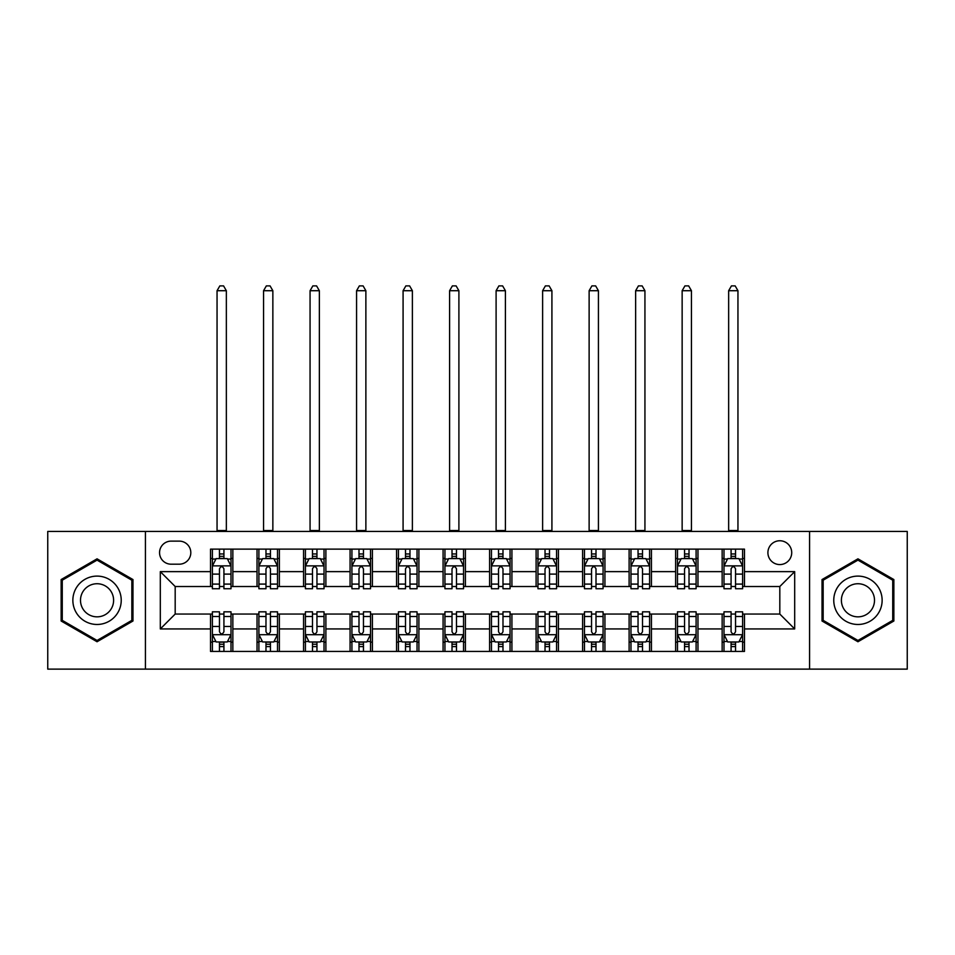<?xml version="1.0" encoding="UTF-8"?>
<svg xmlns="http://www.w3.org/2000/svg" width="955" height="955" viewBox="0 0 955 955"><rect width="100%" height="100%" fill="white"/><g stroke="black" fill="none" stroke-linecap="round" stroke-linejoin="round"><path stroke-width="1.43" d="M779.817 540.757A11.902 11.902 0 0 0 767.904 552.659A11.902 11.902 0 0 0 779.817 564.572A11.902 11.902 0 0 0 791.719 552.659A11.902 11.902 0 0 0 779.817 540.757M809.577 669.121L907.25 669.121L907.25 531.446L809.577 531.446L809.577 669.121L145.423 669.121L145.423 531.446L47.75 531.446L47.75 669.121L145.423 669.121M171.088 564.19L179.277 564.19A11.532 11.532 0 0 0 190.809 552.659A11.532 11.532 0 0 0 179.277 541.127L171.088 541.127A11.532 11.532 0 0 0 159.557 552.659A11.532 11.532 0 0 0 171.088 564.19M809.577 531.446L145.423 531.446M210.53 628.939L160.309 628.939L160.309 571.639L210.53 571.639L210.53 586.513L175.183 586.513L175.183 614.053L210.53 614.053L210.53 651.441L744.47 651.441L744.47 614.053L779.817 614.053L779.817 586.513L744.47 586.513L744.47 571.639L794.691 571.639L794.691 628.939L744.47 628.939M744.47 571.639L744.47 549.125L210.53 549.125L210.53 571.639M722.147 549.125L722.147 586.513L723.997 586.513M731.076 586.513L735.541 586.513M742.608 586.513L744.47 586.513M722.147 586.513L696.1 586.513M675.627 549.125L675.627 586.513L677.489 586.513M684.556 586.513L689.021 586.513M675.627 586.513L649.591 586.513M629.118 549.125L629.118 586.513L630.98 586.513M638.047 586.513L642.512 586.513M629.118 586.513L603.071 586.513M582.61 549.125L582.61 586.513L584.472 586.513M591.539 586.513L596.004 586.513M582.61 586.513L556.562 586.513M536.101 549.125L536.101 586.513L537.963 586.513M545.03 586.513L549.495 586.513M536.101 586.513L510.054 586.513M489.593 549.125L489.593 586.513L491.455 586.513M498.522 586.513L502.987 586.513M489.593 586.513L463.545 586.513M443.084 549.125L443.084 586.513L444.946 586.513M452.013 586.513L456.478 586.513M443.084 586.513L417.037 586.513M396.576 549.125L396.576 586.513L398.438 586.513M405.505 586.513L409.97 586.513M396.576 586.513L370.528 586.513M350.067 549.125L350.067 586.513L351.929 586.513M358.996 586.513L363.461 586.513M350.067 586.513L324.02 586.513M303.559 549.125L303.559 586.513L305.409 586.513M312.488 586.513L316.953 586.513M303.559 586.513L277.511 586.513M257.038 549.125L257.038 586.513L258.901 586.513M265.979 586.513L270.444 586.513M257.038 586.513L231.003 586.513M210.53 586.513L212.392 586.513M219.459 586.513L223.924 586.513M210.53 614.053L212.392 614.053M219.459 614.053L223.924 614.053M231.003 614.053L232.853 614.053L232.853 651.441M258.901 614.053L232.853 614.053M265.979 614.053L270.444 614.053M277.511 614.053L279.373 614.053L279.373 651.441M305.409 614.053L279.373 614.053M312.488 614.053L316.953 614.053M324.02 614.053L325.882 614.053L325.882 651.441M351.929 614.053L325.882 614.053M358.996 614.053L363.461 614.053M370.528 614.053L372.39 614.053L372.39 651.441M398.438 614.053L372.39 614.053M405.505 614.053L409.97 614.053M417.037 614.053L418.899 614.053L418.899 651.441M444.946 614.053L418.899 614.053M452.013 614.053L456.478 614.053M463.545 614.053L465.407 614.053L465.407 651.441M491.455 614.053L465.407 614.053M498.522 614.053L502.987 614.053M510.054 614.053L511.916 614.053L511.916 651.441M537.963 614.053L511.916 614.053M545.03 614.053L549.495 614.053M556.562 614.053L558.424 614.053L558.424 651.441M584.472 614.053L558.424 614.053M591.539 614.053L596.004 614.053M603.071 614.053L604.933 614.053L604.933 651.441M630.98 614.053L604.933 614.053M638.047 614.053L642.512 614.053M649.591 614.053L651.441 614.053L651.441 651.441M677.489 614.053L651.441 614.053M684.556 614.053L689.021 614.053M696.1 614.053L697.962 614.053L697.962 651.441M723.997 614.053L697.962 614.053M731.076 614.053L735.541 614.053M742.608 614.053L744.47 614.053M232.853 549.125L232.853 586.513M210.53 558.424L212.392 558.424M219.459 558.424L223.924 558.424M231.003 558.424L232.853 558.424M210.53 642.142L212.392 642.142M219.459 642.142L223.924 642.142M231.003 642.142L232.853 642.142M257.038 614.053L257.038 651.441M279.373 549.125L279.373 586.513M257.038 558.424L258.901 558.424M265.979 558.424L270.444 558.424M277.511 558.424L279.373 558.424M257.038 642.142L258.901 642.142M265.979 642.142L270.444 642.142M277.511 642.142L279.373 642.142M303.559 614.053L303.559 651.441M303.559 642.142L305.409 642.142M312.488 642.142L316.953 642.142M324.02 642.142L325.882 642.142M325.882 549.125L325.882 586.513M303.559 558.424L305.409 558.424M312.488 558.424L316.953 558.424M324.02 558.424L325.882 558.424M350.067 614.053L350.067 651.441M350.067 642.142L351.929 642.142M358.996 642.142L363.461 642.142M370.528 642.142L372.39 642.142M372.39 549.125L372.39 586.513M350.067 558.424L351.929 558.424M358.996 558.424L363.461 558.424M370.528 558.424L372.39 558.424M396.576 614.053L396.576 651.441M396.576 642.142L398.438 642.142M405.505 642.142L409.97 642.142M417.037 642.142L418.899 642.142M418.899 549.125L418.899 586.513M396.576 558.424L398.438 558.424M405.505 558.424L409.97 558.424M417.037 558.424L418.899 558.424M443.084 614.053L443.084 651.441M443.084 642.142L444.946 642.142M452.013 642.142L456.478 642.142M463.545 642.142L465.407 642.142M465.407 549.125L465.407 586.513M443.084 558.424L444.946 558.424M452.013 558.424L456.478 558.424M463.545 558.424L465.407 558.424M489.593 614.053L489.593 651.441M489.593 642.142L491.455 642.142M498.522 642.142L502.987 642.142M510.054 642.142L511.916 642.142M511.916 549.125L511.916 586.513M489.593 558.424L491.455 558.424M498.522 558.424L502.987 558.424M510.054 558.424L511.916 558.424M536.101 614.053L536.101 651.441M536.101 642.142L537.963 642.142M545.03 642.142L549.495 642.142M556.562 642.142L558.424 642.142M558.424 549.125L558.424 586.513M536.101 558.424L537.963 558.424M545.03 558.424L549.495 558.424M556.562 558.424L558.424 558.424M582.61 614.053L582.61 651.441M582.61 642.142L584.472 642.142M591.539 642.142L596.004 642.142M603.071 642.142L604.933 642.142M604.933 549.125L604.933 586.513M582.61 558.424L584.472 558.424M591.539 558.424L596.004 558.424M603.071 558.424L604.933 558.424M629.118 614.053L629.118 651.441M629.118 642.142L630.98 642.142M638.047 642.142L642.512 642.142M649.591 642.142L651.441 642.142M651.441 549.125L651.441 586.513M629.118 558.424L630.98 558.424M638.047 558.424L642.512 558.424M649.591 558.424L651.441 558.424M675.627 614.053L675.627 651.441M675.627 642.142L677.489 642.142M684.556 642.142L689.021 642.142M696.1 642.142L697.962 642.142M697.962 549.125L697.962 586.513M675.627 558.424L677.489 558.424M684.556 558.424L689.021 558.424M696.1 558.424L697.962 558.424M722.147 614.053L722.147 651.441M722.147 642.142L723.997 642.142M731.076 642.142L735.541 642.142M742.608 642.142L744.47 642.142M722.147 558.424L723.997 558.424M731.076 558.424L735.541 558.424M742.608 558.424L744.47 558.424M175.183 586.513L160.309 571.639M175.183 614.053L160.309 628.939M794.691 571.639L779.817 586.513M794.691 628.939L779.817 614.053M97.052 641.748L132.96 621.013L132.96 579.554L97.052 558.83L61.144 579.554L61.144 621.013L97.052 641.748M893.856 579.554L857.948 558.83L822.04 579.554L822.04 621.013L857.948 641.748L893.856 621.013L893.856 579.554M223.924 553.96L219.459 553.96M231.003 584.09L223.924 584.09L223.924 588.746L231.003 588.746L231.003 566.052L227.278 558.615L216.117 558.615L212.392 566.052L212.392 588.746L219.459 588.746L219.459 584.09L212.392 584.09M212.392 566.052L212.392 549.125M231.003 566.052L231.003 549.125M219.459 558.615L219.459 549.125M223.924 549.125L223.924 558.615M223.924 584.09L223.924 568.846C222.443 565.981 220.951 565.981 219.459 568.846L219.459 584.09M217.048 531.446L217.048 290.714L226.347 290.714L223.554 285.879L219.841 285.879L217.048 290.714M226.347 531.446L226.347 290.714M219.459 646.607L223.924 646.607M212.392 616.488L219.459 616.488L219.459 611.821L212.392 611.821L212.392 634.514L216.117 641.963L227.278 641.963L231.003 634.514L231.003 611.821L223.924 611.821L223.924 616.488L231.003 616.488M231.003 634.514L231.003 651.441M212.392 634.514L212.392 651.441M223.924 641.963L223.924 651.441M219.459 651.441L219.459 641.963M219.459 616.488L219.459 631.721C220.951 634.598 222.443 634.598 223.924 631.721L223.924 616.488M270.444 553.96L265.979 553.96M277.511 584.09L270.444 584.09L270.444 588.746L277.511 588.746L277.511 566.052L273.787 558.615L262.625 558.615L258.901 566.052L258.901 588.746L265.979 588.746L265.979 584.09L258.901 584.09M258.901 566.052L258.901 549.125M277.511 566.052L277.511 549.125M265.979 558.615L265.979 549.125M270.444 549.125L270.444 558.615M270.444 584.09L270.444 568.846C268.952 565.981 267.46 565.981 265.979 568.846L265.979 584.09M263.556 531.446L263.556 290.714L272.855 290.714L270.062 285.879L266.35 285.879L263.556 290.714M272.855 531.446L272.855 290.714M316.953 553.96L312.488 553.96M324.02 584.09L316.953 584.09L316.953 588.746L324.02 588.746L324.02 566.052L320.295 558.615L309.134 558.615L305.409 566.052L305.409 588.746L312.488 588.746L312.488 584.09L305.409 584.09M305.409 566.052L305.409 549.125M324.02 566.052L324.02 549.125M312.488 558.615L312.488 549.125M316.953 549.125L316.953 558.615M316.953 584.09L316.953 568.846C315.46 565.981 313.968 565.981 312.488 568.846L312.488 584.09M310.065 531.446L310.065 290.714L319.364 290.714L316.571 285.879L312.858 285.879L310.065 290.714M319.364 531.446L319.364 290.714M363.461 553.96L358.996 553.96M370.528 584.09L363.461 584.09L363.461 588.746L370.528 588.746L370.528 566.052L366.804 558.615L355.642 558.615L351.929 566.052L351.929 588.746L358.996 588.746L358.996 584.09L351.929 584.09M351.929 566.052L351.929 549.125M370.528 566.052L370.528 549.125M358.996 558.615L358.996 549.125M363.461 549.125L363.461 558.615M363.461 584.09L363.461 568.846C361.969 565.981 360.489 565.981 358.996 568.846L358.996 584.09M356.573 531.446L356.573 290.714L365.872 290.714L363.091 285.879L359.367 285.879L356.573 290.714M365.872 531.446L365.872 290.714M265.979 646.607L270.444 646.607M258.901 616.488L265.979 616.488L265.979 611.821L258.901 611.821L258.901 634.514L262.625 641.963L273.787 641.963L277.511 634.514L277.511 611.821L270.444 611.821L270.444 616.488L277.511 616.488M277.511 634.514L277.511 651.441M258.901 634.514L258.901 651.441M270.444 641.963L270.444 651.441M265.979 651.441L265.979 641.963M265.979 616.488L265.979 631.721C267.46 634.598 268.952 634.598 270.444 631.721L270.444 616.488M312.488 646.607L316.953 646.607M305.409 616.488L312.488 616.488L312.488 611.821L305.409 611.821L305.409 634.514L309.134 641.963L320.295 641.963L324.02 634.514L324.02 611.821L316.953 611.821L316.953 616.488L324.02 616.488M324.02 634.514L324.02 651.441M305.409 634.514L305.409 651.441M316.953 641.963L316.953 651.441M312.488 651.441L312.488 641.963M312.488 616.488L312.488 631.721C313.968 634.598 315.46 634.598 316.953 631.721L316.953 616.488M358.996 646.607L363.461 646.607M351.929 616.488L358.996 616.488L358.996 611.821L351.929 611.821L351.929 634.514L355.642 641.963L366.804 641.963L370.528 634.514L370.528 611.821L363.461 611.821L363.461 616.488L370.528 616.488M370.528 634.514L370.528 651.441M351.929 634.514L351.929 651.441M363.461 641.963L363.461 651.441M358.996 651.441L358.996 641.963M358.996 616.488L358.996 631.721C360.477 634.598 361.969 634.598 363.461 631.721L363.461 616.488M409.97 553.96L405.505 553.96M417.037 584.09L409.97 584.09L409.97 588.746L417.037 588.746L417.037 566.052L413.312 558.615L402.151 558.615L398.438 566.052L398.438 588.746L405.505 588.746L405.505 584.09L398.438 584.09M398.438 566.052L398.438 549.125M417.037 566.052L417.037 549.125M405.505 558.615L405.505 549.125M409.97 549.125L409.97 558.615M409.97 584.09L409.97 568.846C408.477 565.981 406.997 565.981 405.505 568.846L405.505 584.09M403.082 531.446L403.082 290.714L412.381 290.714L409.6 285.879L405.875 285.879L403.082 290.714M412.381 531.446L412.381 290.714M405.505 646.607L409.97 646.607M398.438 616.488L405.505 616.488L405.505 611.821L398.438 611.821L398.438 634.514L402.151 641.963L413.312 641.963L417.037 634.514L417.037 611.821L409.97 611.821L409.97 616.488L417.037 616.488M417.037 634.514L417.037 651.441M398.438 634.514L398.438 651.441M409.97 641.963L409.97 651.441M405.505 651.441L405.505 641.963M405.505 616.488L405.505 631.721C406.985 634.598 408.477 634.598 409.97 631.721L409.97 616.488M117.99 588.196A24.185 24.185 0 0 0 84.959 579.339A24.185 24.185 0 0 0 76.102 612.382A24.185 24.185 0 0 0 109.145 621.227A24.185 24.185 0 0 0 117.99 588.196M111.389 592.005A16.557 16.557 0 0 0 88.767 585.952A16.557 16.557 0 0 0 82.715 608.562A16.557 16.557 0 0 0 105.325 614.626A16.557 16.557 0 0 0 111.389 592.005M97.052 640.459L62.266 620.368L62.266 580.198L97.052 560.119L131.838 580.198L131.838 620.368L97.052 640.459M857.948 624.475A24.185 24.185 0 0 0 882.134 600.289A24.185 24.185 0 0 0 857.948 576.104A24.185 24.185 0 0 0 833.763 600.289A24.185 24.185 0 0 0 857.948 624.475M857.948 616.846A16.557 16.557 0 0 0 874.505 600.289A16.557 16.557 0 0 0 857.948 583.732A16.557 16.557 0 0 0 841.391 600.289A16.557 16.557 0 0 0 857.948 616.846M823.162 580.198L857.948 560.119L892.734 580.198L892.734 620.368L857.948 640.459L823.162 620.368L823.162 580.198M456.478 553.96L452.013 553.96M463.545 584.09L456.478 584.09L456.478 588.746L463.545 588.746L463.545 566.052L459.821 558.615L448.659 558.615L444.946 566.052L444.946 588.746L452.013 588.746L452.013 584.09L444.946 584.09M444.946 566.052L444.946 549.125M463.545 566.052L463.545 549.125M452.013 558.615L452.013 549.125M456.478 549.125L456.478 558.615M456.478 584.09L456.478 568.846C454.986 565.981 453.506 565.981 452.013 568.846L452.013 584.09M449.59 531.446L449.59 290.714L458.901 290.714L456.108 285.879L452.384 285.879L449.59 290.714M458.901 531.446L458.901 290.714M452.013 646.607L456.478 646.607M444.946 616.488L452.013 616.488L452.013 611.821L444.946 611.821L444.946 634.514L448.659 641.963L459.821 641.963L463.545 634.514L463.545 611.821L456.478 611.821L456.478 616.488L463.545 616.488M463.545 634.514L463.545 651.441M444.946 634.514L444.946 651.441M456.478 641.963L456.478 651.441M452.013 651.441L452.013 641.963M452.013 616.488L452.013 631.721C453.494 634.598 454.986 634.598 456.478 631.721L456.478 616.488M502.987 553.96L498.522 553.96M510.054 584.09L502.987 584.09L502.987 588.746L510.054 588.746L510.054 566.052L506.341 558.615L495.179 558.615L491.455 566.052L491.455 588.746L498.522 588.746L498.522 584.09L491.455 584.09M491.455 566.052L491.455 549.125M510.054 566.052L510.054 549.125M498.522 558.615L498.522 549.125M502.987 549.125L502.987 558.615M502.987 584.09L502.987 568.846C501.506 565.981 500.014 565.981 498.522 568.846L498.522 584.09M496.099 531.446L496.099 290.714L505.41 290.714L502.617 285.879L498.892 285.879L496.099 290.714M505.41 531.446L505.41 290.714M498.522 646.607L502.987 646.607M491.455 616.488L498.522 616.488L498.522 611.821L491.455 611.821L491.455 634.514L495.179 641.963L506.341 641.963L510.054 634.514L510.054 611.821L502.987 611.821L502.987 616.488L510.054 616.488M510.054 634.514L510.054 651.441M491.455 634.514L491.455 651.441M502.987 641.963L502.987 651.441M498.522 651.441L498.522 641.963M498.522 616.488L498.522 631.721C500.014 634.598 501.494 634.598 502.987 631.721L502.987 616.488M549.495 553.96L545.03 553.96M556.562 584.09L549.495 584.09L549.495 588.746L556.562 588.746L556.562 566.052L552.85 558.615L541.688 558.615L537.963 566.052L537.963 588.746L545.03 588.746L545.03 584.09L537.963 584.09M537.963 566.052L537.963 549.125M556.562 566.052L556.562 549.125M545.03 558.615L545.03 549.125M549.495 549.125L549.495 558.615M549.495 584.09L549.495 568.846C548.015 565.981 546.523 565.981 545.03 568.846L545.03 584.09M542.619 531.446L542.619 290.714L551.918 290.714L549.125 285.879L545.401 285.879L542.619 290.714M551.918 531.446L551.918 290.714M545.03 646.607L549.495 646.607M537.963 616.488L545.03 616.488L545.03 611.821L537.963 611.821L537.963 634.514L541.688 641.963L552.85 641.963L556.562 634.514L556.562 611.821L549.495 611.821L549.495 616.488L556.562 616.488M556.562 634.514L556.562 651.441M537.963 634.514L537.963 651.441M549.495 641.963L549.495 651.441M545.03 651.441L545.03 641.963M545.03 616.488L545.03 631.721C546.523 634.598 548.003 634.598 549.495 631.721L549.495 616.488M596.004 553.96L591.539 553.96M603.071 584.09L596.004 584.09L596.004 588.746L603.071 588.746L603.071 566.052L599.358 558.615L588.196 558.615L584.472 566.052L584.472 588.746L591.539 588.746L591.539 584.09L584.472 584.09M584.472 566.052L584.472 549.125M603.071 566.052L603.071 549.125M591.539 558.615L591.539 549.125M596.004 549.125L596.004 558.615M596.004 584.09L596.004 568.846C594.523 565.981 593.031 565.981 591.539 568.846L591.539 584.09M589.128 531.446L589.128 290.714L598.427 290.714L595.634 285.879L591.909 285.879L589.128 290.714M598.427 531.446L598.427 290.714M591.539 646.607L596.004 646.607M584.472 616.488L591.539 616.488L591.539 611.821L584.472 611.821L584.472 634.514L588.196 641.963L599.358 641.963L603.071 634.514L603.071 611.821L596.004 611.821L596.004 616.488L603.071 616.488M603.071 634.514L603.071 651.441M584.472 634.514L584.472 651.441M596.004 641.963L596.004 651.441M591.539 651.441L591.539 641.963M591.539 616.488L591.539 631.721C593.031 634.598 594.511 634.598 596.004 631.721L596.004 616.488M642.512 553.96L638.047 553.96M649.591 584.09L642.512 584.09L642.512 588.746L649.591 588.746L649.591 566.052L645.866 558.615L634.705 558.615L630.98 566.052L630.98 588.746L638.047 588.746L638.047 584.09L630.98 584.09M630.98 566.052L630.98 549.125M649.591 566.052L649.591 549.125M638.047 558.615L638.047 549.125M642.512 549.125L642.512 558.615M642.512 584.09L642.512 568.846C641.032 565.981 639.54 565.981 638.047 568.846L638.047 584.09M635.636 531.446L635.636 290.714L644.935 290.714L642.142 285.879L638.429 285.879L635.636 290.714M644.935 531.446L644.935 290.714M638.047 646.607L642.512 646.607M630.98 616.488L638.047 616.488L638.047 611.821L630.98 611.821L630.98 634.514L634.705 641.963L645.866 641.963L649.591 634.514L649.591 611.821L642.512 611.821L642.512 616.488L649.591 616.488M649.591 634.514L649.591 651.441M630.98 634.514L630.98 651.441M642.512 641.963L642.512 651.441M638.047 651.441L638.047 641.963M638.047 616.488L638.047 631.721C639.54 634.598 641.032 634.598 642.512 631.721L642.512 616.488M689.021 553.96L684.556 553.96M696.1 584.09L689.021 584.09L689.021 588.746L696.1 588.746L696.1 566.052L692.375 558.615L681.213 558.615L677.489 566.052L677.489 588.746L684.556 588.746L684.556 584.09L677.489 584.09M677.489 566.052L677.489 549.125M696.1 566.052L696.1 549.125M684.556 558.615L684.556 549.125M689.021 549.125L689.021 558.615M689.021 584.09L689.021 568.846C687.54 565.981 686.048 565.981 684.556 568.846L684.556 584.09M682.145 531.446L682.145 290.714L691.444 290.714L688.651 285.879L684.938 285.879L682.145 290.714M691.444 531.446L691.444 290.714M684.556 646.607L689.021 646.607M677.489 616.488L684.556 616.488L684.556 611.821L677.489 611.821L677.489 634.514L681.213 641.963L692.375 641.963L696.1 634.514L696.1 611.821L689.021 611.821L689.021 616.488L696.1 616.488M696.1 634.514L696.1 651.441M677.489 634.514L677.489 651.441M689.021 641.963L689.021 651.441M684.556 651.441L684.556 641.963M684.556 616.488L684.556 631.721C686.048 634.598 687.54 634.598 689.021 631.721L689.021 616.488M735.541 553.96L731.076 553.96M742.608 584.09L735.541 584.09L735.541 588.746L742.608 588.746L742.608 566.052L738.884 558.615L727.722 558.615L723.997 566.052L723.997 588.746L731.076 588.746L731.076 584.09L723.997 584.09M723.997 566.052L723.997 549.125M742.608 566.052L742.608 549.125M731.076 558.615L731.076 549.125M735.541 549.125L735.541 558.615M735.541 584.09L735.541 568.846C734.049 565.981 732.557 565.981 731.076 568.846L731.076 584.09M728.653 531.446L728.653 290.714L737.952 290.714L735.159 285.879L731.446 285.879L728.653 290.714M737.952 531.446L737.952 290.714M731.076 646.607L735.541 646.607M723.997 616.488L731.076 616.488L731.076 611.821L723.997 611.821L723.997 634.514L727.722 641.963L738.884 641.963L742.608 634.514L742.608 611.821L735.541 611.821L735.541 616.488L742.608 616.488M742.608 634.514L742.608 651.441M723.997 634.514L723.997 651.441M735.541 641.963L735.541 651.441M731.076 651.441L731.076 641.963M731.076 616.488L731.076 631.721C732.557 634.598 734.049 634.598 735.541 631.721L735.541 616.488M257.038 628.939L232.853 628.939M257.038 571.639L232.853 571.639M303.559 571.639L279.373 571.639M303.559 628.939L279.373 628.939M350.067 571.639L325.882 571.639M350.067 628.939L325.882 628.939M396.576 571.639L372.39 571.639M396.576 628.939L372.39 628.939M443.084 571.639L418.899 571.639M443.084 628.939L418.899 628.939M489.593 571.639L465.407 571.639M489.593 628.939L465.407 628.939M536.101 571.639L511.916 571.639M536.101 628.939L511.916 628.939M582.61 571.639L558.424 571.639M582.61 628.939L558.424 628.939M629.118 571.639L604.933 571.639M629.118 628.939L604.933 628.939M675.627 571.639L651.441 571.639M675.627 628.939L651.441 628.939M722.147 571.639L697.962 571.639M722.147 628.939L697.962 628.939M230.907 565.873L212.488 565.873M212.392 559.057L215.89 559.057M227.505 559.057L231.003 559.057M219.459 574.11L212.392 574.11M231.003 574.11L223.924 574.11M223.924 556.335L219.459 556.335M217.048 530.526L226.347 530.526M212.488 634.705L230.907 634.705M231.003 641.509L227.505 641.509M215.89 641.509L212.392 641.509M223.924 626.456L231.003 626.456M212.392 626.456L219.459 626.456M219.459 644.243L223.924 644.243M277.416 565.873L258.996 565.873M258.901 559.057L262.398 559.057M274.013 559.057L277.511 559.057M265.979 574.11L258.901 574.11M277.511 574.11L270.444 574.11M270.444 556.335L265.979 556.335M263.556 530.526L272.855 530.526M323.924 565.873L305.505 565.873M305.409 559.057L308.907 559.057M320.522 559.057L324.02 559.057M312.488 574.11L305.409 574.11M324.02 574.11L316.953 574.11M316.953 556.335L312.488 556.335M310.065 530.526L319.364 530.526M370.433 565.873L352.013 565.873M351.929 559.057L355.427 559.057M367.03 559.057L370.528 559.057M358.996 574.11L351.929 574.11M370.528 574.11L363.461 574.11M363.461 556.335L358.996 556.335M356.573 530.526L365.872 530.526M258.996 634.705L277.416 634.705M277.511 641.509L274.013 641.509M262.398 641.509L258.901 641.509M270.444 626.456L277.511 626.456M258.901 626.456L265.979 626.456M265.979 644.243L270.444 644.243M305.505 634.705L323.924 634.705M324.02 641.509L320.522 641.509M308.907 641.509L305.409 641.509M316.953 626.456L324.02 626.456M305.409 626.456L312.488 626.456M312.488 644.243L316.953 644.243M352.013 634.705L370.433 634.705M370.528 641.509L367.03 641.509M355.427 641.509L351.929 641.509M363.461 626.456L370.528 626.456M351.929 626.456L358.996 626.456M358.996 644.243L363.461 644.243M416.941 565.873L398.522 565.873M398.438 559.057L401.936 559.057M413.539 559.057L417.037 559.057M405.505 574.11L398.438 574.11M417.037 574.11L409.97 574.11M409.97 556.335L405.505 556.335M403.082 530.526L412.381 530.526M398.522 634.705L416.941 634.705M417.037 641.509L413.539 641.509M401.936 641.509L398.438 641.509M409.97 626.456L417.037 626.456M398.438 626.456L405.505 626.456M405.505 644.243L409.97 644.243M463.45 565.873L445.042 565.873M444.946 559.057L448.444 559.057M460.047 559.057L463.545 559.057M452.013 574.11L444.946 574.11M463.545 574.11L456.478 574.11M456.478 556.335L452.013 556.335M449.59 530.526L458.901 530.526M445.042 634.705L463.45 634.705M463.545 641.509L460.047 641.509M448.444 641.509L444.946 641.509M456.478 626.456L463.545 626.456M444.946 626.456L452.013 626.456M452.013 644.243L456.478 644.243M509.958 565.873L491.55 565.873M491.455 559.057L494.953 559.057M506.556 559.057L510.054 559.057M498.522 574.11L491.455 574.11M510.054 574.11L502.987 574.11M502.987 556.335L498.522 556.335M496.099 530.526L505.41 530.526M491.55 634.705L509.958 634.705M510.054 641.509L506.556 641.509M494.953 641.509L491.455 641.509M502.987 626.456L510.054 626.456M491.455 626.456L498.522 626.456M498.522 644.243L502.987 644.243M556.479 565.873L538.059 565.873M537.963 559.057L541.461 559.057M553.064 559.057L556.562 559.057M545.03 574.11L537.963 574.11M556.562 574.11L549.495 574.11M549.495 556.335L545.03 556.335M542.619 530.526L551.918 530.526M538.059 634.705L556.479 634.705M556.562 641.509L553.064 641.509M541.461 641.509L537.963 641.509M549.495 626.456L556.562 626.456M537.963 626.456L545.03 626.456M545.03 644.243L549.495 644.243M602.987 565.873L584.567 565.873M584.472 559.057L587.97 559.057M599.573 559.057L603.071 559.057M591.539 574.11L584.472 574.11M603.071 574.11L596.004 574.11M596.004 556.335L591.539 556.335M589.128 530.526L598.427 530.526M584.567 634.705L602.987 634.705M603.071 641.509L599.573 641.509M587.97 641.509L584.472 641.509M596.004 626.456L603.071 626.456M584.472 626.456L591.539 626.456M591.539 644.243L596.004 644.243M649.496 565.873L631.076 565.873M630.98 559.057L634.478 559.057M646.093 559.057L649.591 559.057M638.047 574.11L630.98 574.11M649.591 574.11L642.512 574.11M642.512 556.335L638.047 556.335M635.636 530.526L644.935 530.526M631.076 634.705L649.496 634.705M649.591 641.509L646.093 641.509M634.478 641.509L630.98 641.509M642.512 626.456L649.591 626.456M630.98 626.456L638.047 626.456M638.047 644.243L642.512 644.243M696.004 565.873L677.584 565.873M677.489 559.057L680.987 559.057M692.602 559.057L696.1 559.057M684.556 574.11L677.489 574.11M696.1 574.11L689.021 574.11M689.021 556.335L684.556 556.335M682.145 530.526L691.444 530.526M677.584 634.705L696.004 634.705M696.1 641.509L692.602 641.509M680.987 641.509L677.489 641.509M689.021 626.456L696.1 626.456M677.489 626.456L684.556 626.456M684.556 644.243L689.021 644.243M742.513 565.873L724.093 565.873M723.997 559.057L727.495 559.057M739.11 559.057L742.608 559.057M731.076 574.11L723.997 574.11M742.608 574.11L735.541 574.11M735.541 556.335L731.076 556.335M728.653 530.526L737.952 530.526M724.093 634.705L742.513 634.705M742.608 641.509L739.11 641.509M727.495 641.509L723.997 641.509M735.541 626.456L742.608 626.456M723.997 626.456L731.076 626.456M731.076 644.243L735.541 644.243"/></g></svg>
